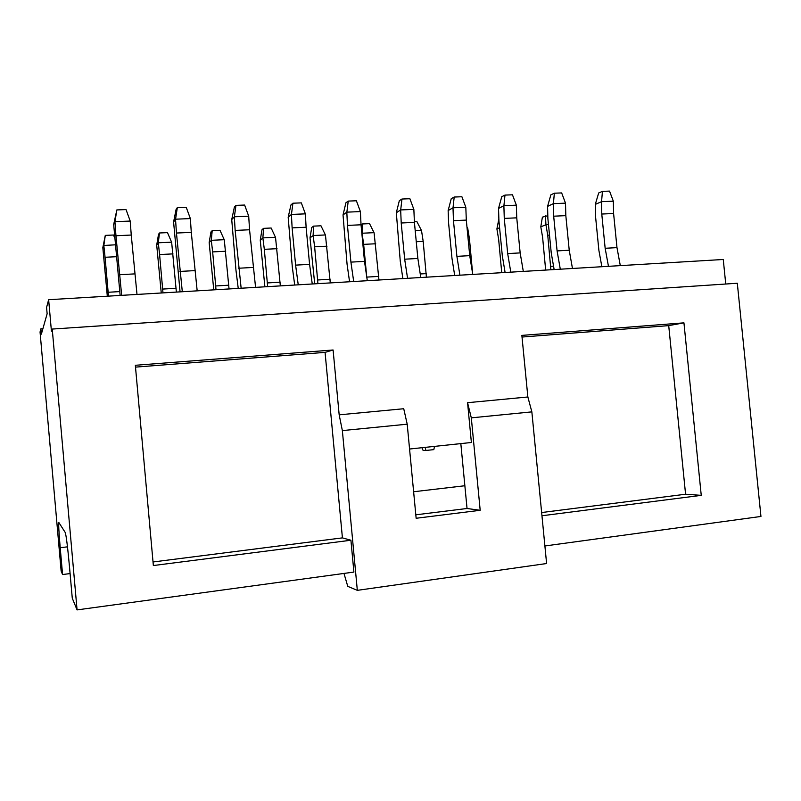 <?xml version="1.0" encoding="UTF-8"?>
<svg xmlns="http://www.w3.org/2000/svg" width="801" height="801" viewBox="0 0 801 801"><rect width="100%" height="100%" fill="white"/><g stroke="black" fill="none" stroke-linecap="round" stroke-linejoin="round"><path stroke-width="1.2" d="M595.293 204.385L598.677 192.981L602.432 191.369L609.531 191.099L613.336 201.181L601.561 201.662L595.293 204.385L595.543 216.48L598.888 250.363L601.861 266.723M620.304 265.622L616.98 247.639L613.596 213.517L601.771 214.037L601.531 201.812M613.596 213.517L613.336 201.181M602.432 191.369L601.561 201.662M608.46 266.322L605.155 248.28L601.771 214.037M616.98 247.639L605.155 248.28M545.661 270.067L542.597 237.196L540.795 226.843L542.387 217.141L547.804 215.709M548.455 224.49L545.922 224.731L547.744 235.184L549.496 235.094M545.932 224.61L545.461 215.819M545.922 224.731L540.795 226.843M547.744 235.184L550.878 269.757M550.798 266.312L553.541 266.152M547.574 206.378L550.868 194.833L554.362 193.201L561.661 192.931L565.506 203.154L553.401 203.644L547.574 206.378L547.884 218.633L551.248 252.976L554.142 269.567M572.465 268.475L569.231 250.242L565.826 215.649L553.681 216.19L553.381 203.794M565.826 215.649L565.506 203.154M554.362 193.201L553.401 203.644M560.299 269.196L557.085 250.903L553.681 216.19M569.231 250.242L557.085 250.903M498.532 208.43L501.746 196.726L504.97 195.094L512.47 194.803L516.345 205.176L503.919 205.687L498.532 208.43L498.923 220.856L502.297 255.669L505.101 272.49M523.303 271.399L520.159 252.906L516.745 217.842L504.27 218.393L503.889 205.837M516.745 217.842L516.345 205.176M504.97 195.094L503.919 205.687M510.798 272.15L507.684 253.587L504.27 218.393M520.159 252.906L507.684 253.587M448.139 210.543L451.253 198.678L454.187 197.036L461.897 196.746L465.822 207.249L453.036 207.779L448.139 210.543L448.6 223.129L451.994 258.433L454.698 275.494M472.76 274.413L469.726 255.659L466.302 220.095L453.466 220.665L453.006 207.93M466.302 220.095L465.822 207.249M454.187 197.036L453.036 207.779M459.904 275.184L456.9 256.35L453.466 220.665M469.726 255.659L456.9 256.35M501.736 272.69L498.653 239.409L496.9 228.926L498.863 218.943M499.584 227.734L496.9 228.926M467.093 228.305L467.744 228.405L469.476 239.088L472.63 273.632M468.134 239.159L469.476 239.088M467.694 228.275L466.953 226.893M414.387 221.647L416.87 221.537L421.516 230.578L423.188 241.401L426.402 277.176M421.456 230.448L415.208 230.738M416.26 241.742L423.188 241.401M420.235 273.972L426.262 273.612M396.325 212.706L399.339 200.681L401.962 199.028L409.892 198.728L413.857 209.391L400.7 209.932L396.325 212.706L400.27 261.276L402.873 278.578M420.785 277.516L417.862 258.483L414.417 222.408L401.211 222.998L400.67 210.082M414.417 222.408L413.857 209.391M434.542 446.377L433.822 449.631L425.912 450.472L423.108 450.442L421.957 447.709M401.962 199.028L400.7 209.932M425.121 447.379L425.912 450.472M407.559 278.307L404.665 259.194L401.211 222.998M417.862 258.483L404.665 259.194M367.299 280.7L364.495 261.386L361.041 224.791L362.332 223.96L369.541 223.639L374.097 232.801L378.963 280.01M374.047 232.67L362.072 233.231L363.654 244.365L375.719 243.764M362.072 233.231L362.332 223.96M363.654 244.365L366.688 276.465M366.778 277.106L378.803 276.395M343.028 214.938L345.932 202.753L348.235 201.091L356.395 200.771L360.39 211.594L346.863 212.145L343.028 214.938L347.063 264.19L349.566 281.762M360.39 211.594L361.041 224.791L347.454 225.401L346.833 212.305M348.235 201.091L346.863 212.145M353.692 281.511L350.918 262.117L347.454 225.401M364.495 261.386L350.918 262.117M314.703 283.834L310.017 237.807L311.739 227.464L313.591 226.122L320.981 225.802L325.456 235.083L330.292 282.913M325.406 234.953L313.111 235.534L314.633 246.818L327.008 246.197M313.111 235.534L313.591 226.122M313.101 235.664L310.017 237.807M314.633 246.818L317.927 283.644M317.737 279.98L330.112 279.249M288.18 217.231L290.973 204.876L292.926 203.204L301.326 202.883L305.371 213.857L291.434 214.428L288.18 217.231L292.325 267.204L294.708 285.036M312.26 283.985L309.576 264.37L306.112 227.244L292.125 227.874L291.404 214.588M306.112 227.244L305.371 213.857M292.926 203.204L291.434 214.428M298.242 284.816L295.599 265.131L292.125 227.874M309.576 264.37L295.599 265.131M264.891 286.808L260.245 240.16L261.997 229.697L263.569 228.355L271.149 228.015L275.534 237.426L280.34 285.887M275.484 237.296L262.868 237.887L264.32 249.321L277.026 248.69M262.868 237.887L263.569 228.355M262.848 238.027L260.245 240.16M264.32 249.321L267.644 286.648M267.424 282.933L280.13 282.182M231.729 219.594L234.393 207.059L235.975 205.376L244.625 205.046L248.71 216.19L234.363 216.781L231.729 219.594L235.975 270.297L238.237 288.4M255.569 287.369L249.552 229.767L235.154 230.418L234.333 216.941M249.552 229.767L248.71 216.19M235.975 205.376L234.363 216.781M241.141 288.22L235.154 230.418M253.026 267.454L238.628 268.235M213.757 289.852L209.161 242.593L210.943 231.98L212.205 230.638L219.995 230.287L224.29 239.839L229.046 288.941M224.24 239.699L211.284 240.31L212.655 251.904L225.702 251.254M211.284 240.31L212.205 230.638M211.264 240.45L209.161 242.593M212.655 251.904L216.01 289.722M215.779 285.957L228.816 285.196M173.587 222.027L176.12 209.311L177.311 207.619L186.222 207.279L190.358 218.583L175.569 219.194L173.587 222.027L180.065 291.864M197.176 290.843L191.289 232.37L176.45 233.041L175.539 219.364M191.289 232.37L190.358 218.583M177.311 207.619L175.569 219.194M182.308 291.734L176.45 233.041M194.783 270.618L179.945 271.429M161.251 292.986L156.706 245.076L158.518 234.333L159.469 232.981L167.469 232.62L171.654 242.302L176.37 292.085M171.604 242.172L158.298 242.793L159.589 254.548L172.996 253.887M158.298 242.793L159.469 232.981M158.278 242.933L156.706 245.076M159.589 254.548L162.983 292.886M162.723 289.071L176.12 288.28M113.682 224.54L116.846 209.932L126.037 209.582L130.213 221.066L114.964 221.687L113.682 224.54L120.14 295.439M137.001 294.438L131.254 235.053L115.955 235.734L114.933 221.857M131.254 235.053L130.213 221.066M116.846 209.932L114.964 221.687M121.662 295.349L115.955 235.734M134.758 273.892L119.459 274.723M107.314 296.2L102.828 247.639L105.291 235.384L113.512 235.023L114.653 237.777M115.274 244.816L103.83 245.486L105.071 257.271L116.345 256.71M103.86 245.346L105.291 235.384M103.83 245.486L102.828 247.639M105.071 257.271L108.495 296.13M108.205 292.265L119.729 291.594M725.746 284.025L723.263 259.484L48.641 299.704L46.578 307.474L47.129 313.762L41.362 334.137L40.891 328.821L42.904 328.68M531.854 411.874L471.308 417.852L467.564 402.693L527.859 396.986L531.854 411.874L546.602 563.534L357.326 590.347L347.764 586.362L343.979 573.426M48.641 299.704L51.434 331.254L52.235 329.061L737.31 283.244L760.95 516.455L544.9 545.972M52.235 329.061L77.066 609.901L353.902 572.074L350.918 540.234L153.351 565.546L135.339 365.286L333.096 349.987L339.173 414.838L403.734 408.73L407.208 424.19L416.14 518.267L480.189 510.297L471.308 417.852M467.564 402.693L471.389 442.492L409.561 449.021M527.859 396.986L521.862 335.389L683.944 322.853L701.245 495.358L541.957 515.764M413.616 491.754L464.86 485.746M460.825 443.604L467.043 508.495L415.809 514.813M77.066 609.901L72.27 598.187L69.457 566.427C67.654 546.973 66.253 535.669 65.241 532.505L58.873 522.542C58.423 523.594 58.863 531.984 60.205 547.724L62.578 574.537L61.136 571.033L40.05 331.984L40.891 328.821M339.173 414.838L342.357 430.598L407.208 424.19M342.357 430.598L357.326 590.347M62.578 574.537L70.098 573.576M135.509 367.118L325.066 352.37L333.096 349.987M325.066 352.37L342.417 537.882L350.918 540.234M467.043 508.495L480.189 510.297M522.022 337.041L668.715 325.627L685.576 494.227L541.646 512.54M685.576 494.227L701.245 495.358M668.715 325.627L683.944 322.853M342.417 537.882L153.031 561.972M60.205 547.724L67.484 546.843"/></g></svg>
